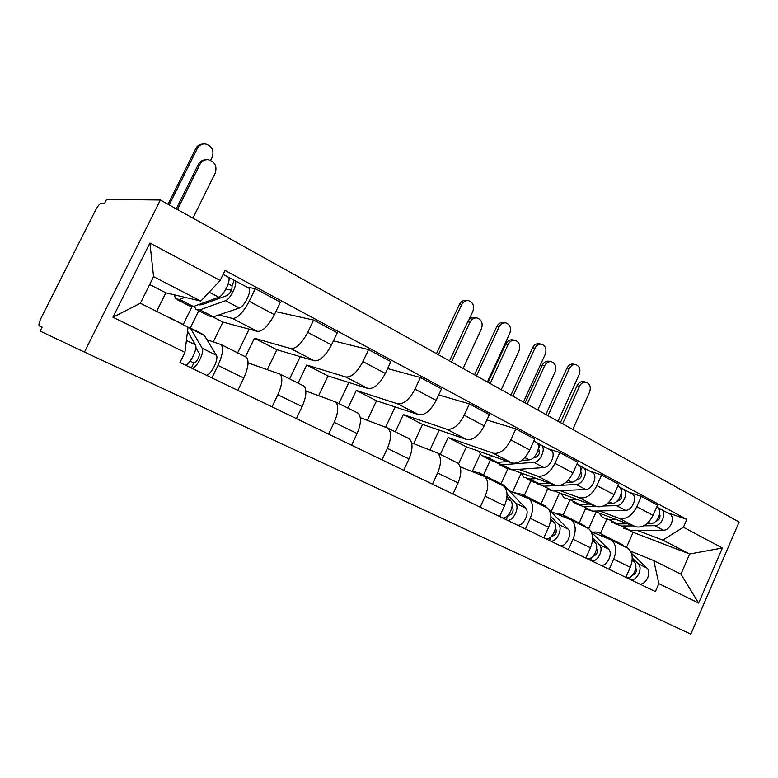 <?xml version="1.0" encoding="UTF-8"?>
<svg xmlns="http://www.w3.org/2000/svg" width="778" height="778" viewBox="0 0 778 778"><rect width="100%" height="100%" fill="white"/><g stroke="black" fill="none" stroke-linecap="round" stroke-linejoin="round"><path stroke-width="1.17" d="M39.289 325.914L42.1 327.198L40.145 331.088L84.442 352.084L690.825 634.119L739.1 522.028L160.365 200.024L106.547 199.45L104.631 203.243L101.257 203.165C99.72 203.593 97.746 206.073 95.334 210.595L41.37 317.463C39.318 321.713 38.569 324.475 39.104 325.768L42.09 327.227M84.442 352.084L160.365 200.024M206.929 339.694L221.263 344.664C223.656 348.418 222.576 355.342 217.996 365.436L211.937 377.904M198.769 310.723L190.289 328.015M213.337 341.736L222.926 322.082L257.499 331.409C262.731 331.554 268.361 325.963 274.391 314.652L249.184 301.29C243.067 312.756 237.475 318.474 232.418 318.445L218.89 314.973M249.184 301.29L255.31 288.677L246.85 287.101M183.258 324.494L191.903 306.882M237.815 390.371L243.767 378.05C248.24 368.062 249.193 361.167 246.616 357.365L245.342 356.538M274.391 314.652L280.411 302.185L255.31 288.677M248.065 362.888L280.177 374.169C282.968 378.04 282.19 384.896 277.843 394.738L272.037 406.865M275.84 311.647L313.622 320.059L307.748 332.332C301.815 343.448 296.136 348.865 290.7 348.573L254.425 338.226L245.527 356.606M237.65 352.872L249.145 329.152M296.389 418.593L302.097 406.612C306.347 396.868 307.009 390.05 304.072 386.141L302.661 385.256M267.418 369.443L276.9 349.74L314.341 360.788C319.923 361.186 325.632 355.896 331.486 344.907L337.263 332.78L313.622 320.059M305.861 391.013L335.717 401.983C338.838 405.951 338.342 412.729 334.2 422.328L328.627 434.134M333.431 340.813L368.568 349.623L362.918 361.566C357.17 372.37 351.413 377.505 345.656 376.97L306.726 365.028L298.071 383.136M289.601 378.896L300.259 356.635M351.588 445.191L357.073 433.521C361.128 424.029 361.517 417.28 358.259 413.274L356.742 412.34M318.698 395.564L328.015 375.949L367.965 388.504C373.848 389.136 379.635 384.108 385.314 373.44L390.867 361.614L368.568 349.623M360.282 417.65L388.144 428.24C391.577 432.286 391.315 438.996 387.376 448.352L382.008 459.856M387.6 368.558L420.421 377.524L414.985 389.165C409.403 399.668 403.588 404.541 397.548 403.792L356.305 390.439L347.961 408.119M338.897 403.578L348.865 382.504M403.694 470.301L408.975 458.932C412.836 449.665 413.001 442.993 409.461 438.909L407.837 437.936M367.381 420.246L376.513 400.796L418.642 414.693C424.798 415.53 430.633 410.755 436.137 400.378L441.486 388.854L420.421 377.524M411.63 442.876L437.732 453.068C441.418 457.192 441.379 463.814 437.615 472.956L432.451 484.159M438.666 394.932L469.435 403.899L464.203 415.248C458.777 425.469 452.922 430.108 446.64 429.164L403.364 414.567L395.312 431.829M385.752 426.976L395.117 406.943M452.961 494.04L458.048 482.953C461.743 473.909 461.694 467.315 457.902 463.173L456.2 462.151M413.643 443.635L422.571 424.409L466.615 439.492C472.995 440.504 478.869 435.962 484.217 425.858L489.372 414.625L469.435 403.899M460.158 466.8L484.684 476.583C488.603 480.755 488.769 487.31 485.171 496.228L480.191 507.159M486.902 420.003L515.843 428.863L510.796 439.94C505.525 449.888 499.641 454.303 493.145 453.195L448.109 437.499L440.329 454.371M430.059 449.81L439.171 430.098M499.622 516.524L504.523 505.71C508.063 496.87 507.82 490.354 503.813 486.162L502.034 485.112M458.573 463.853L466.372 446.864L512.089 462.988C518.663 464.165 524.557 459.837 529.769 449.995L534.739 439.035L515.843 428.863M509.036 490.636L529.225 498.893C533.348 503.103 533.689 509.58 530.236 518.294L525.432 528.962M490.364 460.031L483.517 475.027M548.315 448.867L559.839 452.543L554.967 463.357C549.842 473.043 543.939 477.264 537.258 476L518.615 469.329M472.382 471.274L480.24 454.109M543.871 537.841L548.607 527.29C551.991 518.654 551.583 512.216 547.381 507.985L545.543 506.906M512.294 469.766L555.249 485.297C561.998 486.62 567.901 482.486 572.978 472.898L577.772 462.19L559.839 452.543M501.022 483.799L507.694 469.105M550.756 511.486L571.529 520.074C575.827 524.323 576.323 530.713 573.016 539.232L568.378 549.647M530.946 480.814L524.323 495.479M589.792 471.128L601.618 475.018L596.911 485.589C591.912 495.032 585.999 499.058 579.172 497.667L560.024 490.655M512.614 492.036L521.075 473.355M585.892 558.089L590.463 547.78C593.711 539.339 593.157 532.979 588.79 528.719L586.894 527.61M554.072 490.918L596.279 506.507C603.164 507.946 609.077 503.998 614.027 494.652L618.656 484.198L601.618 475.018M541.011 503.852L547.508 489.401M591.105 531.588L611.751 540.224C616.205 544.493 616.847 550.805 613.677 559.139L609.184 569.311M569.661 500.633L563.243 514.997M629.256 492.299L641.335 496.393L636.783 506.711C631.911 515.931 625.998 519.782 619.035 518.265L599.449 510.961M551.116 511.632L559.508 492.931M625.852 577.344L630.277 567.269C633.399 559.012 632.699 552.74 628.186 548.451L626.241 547.323M593.828 511.097L635.325 526.687C642.336 528.243 648.249 524.469 653.063 515.347L657.546 505.116L641.335 496.393M579.172 522.981L585.513 508.754M466.372 446.864L448.109 437.499M422.571 424.409L403.364 414.567M376.513 400.796L356.305 390.439M328.015 375.949L306.726 365.028M276.9 349.74L254.425 338.226M222.926 322.082L212.948 316.967M156.67 311.414L165.85 292.829L200.812 301.086L153.577 276.647L140.38 303.245L188.033 327.13L184.94 352.366L179.981 362.509L655.387 591.572L658.84 583.636L653.783 560.578L680.906 574.174L689.658 553.994L662.749 540.068L637.046 530.324M165.85 292.829L149.668 284.534M184.94 352.366L112.936 317.229L149.901 243.037L220.164 280.469L200.812 301.086M662.749 540.068L683.405 527.251L686.828 519.403L225.056 270.481L220.164 280.469M683.405 527.251L722.373 548.004L698.634 603.057L658.84 583.636M626.485 547.43L633.136 532.337L689.658 553.994L722.373 548.004M630.481 551.125L653.783 560.578M633.136 532.337L629.237 530.343M606.636 519.568L600.46 533.514M666.853 512.469L686.828 519.403M588.683 528.632L596.094 511.943M112.936 317.229L140.38 303.245M149.901 243.037L153.577 276.647M680.906 574.174L698.634 603.057M176.236 208.854L198.361 164.362C199.995 161.367 202.475 159.85 205.8 159.801M192.925 218.141L215.214 173.144C217.276 166.278 214.952 161.805 208.241 159.723C204.585 159.461 201.842 160.968 200.014 164.246L177.481 209.554M198.847 304.529L201.842 304.752L227.39 295.407C230.823 292.547 232.369 289.358 232.009 285.857L234.217 280.284L248.046 287.704M207.055 301.514L208.562 302.292M194.529 306.114L195.716 309.158L199.897 309.848L225.406 300.697C230.346 299.365 238.029 283.503 235.063 280.79M197.719 310.189L209.204 316.062L213.483 316.811L239.361 308C244.37 306.736 251.975 290.982 248.921 288.22M225.902 289.124L231.455 290.223M228.207 283.805L231.97 285.808M177.452 299.802L189.287 305.871L193.421 306.522L218.754 297.206C223.656 295.844 231.377 279.934 228.46 277.24L227.604 276.783M174.379 294.843L175.527 298.82L179.572 299.423L184.94 297.342M228.382 277.153L234.217 280.284M168.009 204.283L195.823 148.472C197.34 145.671 199.645 144.202 202.747 144.066M210.624 160.375L212.248 157.088C214.251 150.3 211.927 145.914 205.275 143.92C201.784 143.716 199.158 145.175 197.418 148.306L169.196 204.945M181.731 323.726L184.046 325.136M167.367 316.772L170.11 318.144M187.537 331.185L195.424 344.897C198.02 348.369 189.949 364.649 185.388 365.115M195.832 347.552L199.119 353.28C200.52 355.206 195.735 363.958 193.848 362.918L190.133 361.118M187.702 326.964L190.698 328.617L202.192 348.243C204.838 351.734 196.805 367.955 192.195 368.393M201.803 333.791L204.361 335.464L216.362 355.245C219.104 358.775 211.149 374.889 206.462 375.268M193.848 362.918L191.369 367.994M449.528 360.914L467.695 321.81C469.397 318.61 471.779 317.2 474.862 317.589L476.865 317.93M463.085 368.461L481.397 328.899C483.138 323.415 481.728 319.777 477.177 317.988C474.084 317.589 471.692 318.999 469.99 322.218L451.512 362.013M533.465 457.785L535.167 457.649C539.008 455.733 540.224 452.99 538.823 449.441L538.746 449.383M495.44 462.327L502.014 464.758L533.922 462.346C540.175 462.307 546.244 448.712 541.566 445.249L536.723 442.614M499.145 464.534L505.924 467.996L511.836 469.795L543.89 467.568C550.172 467.568 556.182 454.041 551.466 450.559L550.192 449.83M537.822 451.026L539.611 451.61M484.509 457.036L491.492 460.605L497.337 462.365L507.937 461.529M478.771 451.24L481.543 455.519L487.349 457.24L494.147 456.667M521.766 460.44L529.176 459.856C535.42 459.808 541.507 446.173 536.849 442.711L535.565 442.03M538.337 448.857L540.292 444.53M436.477 353.65L459.409 304.441C461.043 301.358 463.357 299.997 466.343 300.357L468.142 300.619M468.862 319.962L472.829 311.424C474.531 306.007 473.112 302.428 468.57 300.678C465.575 300.318 463.26 301.689 461.617 304.781L438.364 354.7M486.133 476.34L489.177 477.867L491.064 479.783M472.013 471.351L479.141 472.829L481.096 474.843M506.964 496.743L510.679 500.711C515.143 504.776 508.705 518.654 502.646 517.983M512.06 506.536L512.731 507.266C513.84 511.817 512.352 514.521 508.238 515.386L507.976 515.25M489.877 478.519L493.874 480.221L495.781 482.136M500.662 483.624L504.523 485.89L525.607 508.092C530.139 512.167 523.769 525.928 517.671 525.218M507.023 494.098L515.493 503.094C519.986 507.159 513.568 520.997 507.499 520.317M508.238 515.386L506.274 519.733M488.107 382.377L505.739 344.051C507.402 340.871 509.736 339.48 512.721 339.879L515.094 340.326C512.099 339.928 509.775 341.328 508.092 344.518L490.169 383.525M501.246 389.69L519.014 350.907C520.706 345.588 519.403 342.067 515.094 340.326M576.362 479.987L577.422 479.929C581.292 478.12 582.469 475.446 580.952 471.906L580.874 471.847M537.151 483.77L543.764 486.172L556.095 485.55M547.041 489.051L553.109 490.967L585.737 489.488C592.136 489.634 597.942 476.428 593.06 472.878L591.737 472.129M560.53 485.326L576.265 484.529C582.644 484.645 588.499 471.361 583.646 467.821L579.036 465.312M580.417 473.442L581.798 473.899M526.9 478.742L533.3 482.02L539.319 483.887L549.803 483.333M520.881 472.868L523.827 477.167L529.808 479.015L536.742 478.606M565.762 482.486L571.762 482.166C578.122 482.263 583.996 468.949 579.163 465.419L577.84 464.709M580.923 470.223L582.333 467.082M474.512 374.811L496.782 326.556C498.397 323.492 500.653 322.15 503.551 322.51L505.574 322.851M487.407 381.988L509.804 333.324C511.457 328.073 510.144 324.591 505.846 322.899C502.938 322.53 500.682 323.891 499.068 326.964L476.486 375.91M528.213 497.434L533.338 500.954M514.19 492.649L521.814 494.224L524.139 496.549M550.834 518.936L553.887 522.067C558.536 526.181 552.312 539.718 546.117 538.93M555.414 528.048L555.745 528.379C557.019 532.755 555.609 535.41 551.495 536.343M531.938 499.515L535.838 501.256L537.822 503.191M542.042 504.368L547.235 507.908M550.902 516.592L558.458 524.333C563.136 528.447 556.931 541.945 550.717 541.148M548.801 509.502L568.066 529.079C572.783 533.202 566.617 546.633 560.384 545.806M551.213 536.625L549.462 540.535M525.033 402.926L542.149 365.339C543.793 362.188 546.059 360.807 548.957 361.206L551.388 361.712C548.49 361.313 546.224 362.704 544.571 365.864L527.163 404.113M537.763 410.006L555.035 371.981C556.678 366.827 555.463 363.404 551.388 361.712M617.08 501.12L617.596 501.1C621.35 499.554 622.546 496.986 621.175 493.417M576.887 504.183L583.529 506.556L595.501 506.215M586.223 509.113L592.437 511.127L625.541 510.339C632.037 510.621 637.649 497.706 632.611 494.098L631.259 493.34M603.495 505.992L616.526 505.622C623.003 505.865 628.663 492.892 623.655 489.294L619.259 486.902M620.893 494.769L621.904 495.119M573.123 502.403L579.289 504.387L589.675 504.066M560.996 493.476L564.099 497.784L570.235 499.739L577.286 499.486M607.443 503.522L612.237 503.376C618.705 503.609 624.374 490.597 619.395 487.009L618.033 486.279M621.243 490.937L622.312 488.535M510.952 395.088L532.599 347.756C534.185 344.712 536.382 343.38 539.203 343.74L541.556 344.187C538.736 343.818 536.528 345.16 534.943 348.213L512.994 396.226M523.468 402.051L545.232 354.311C546.846 349.205 545.621 345.84 541.556 344.187M568.29 517.526L573.59 521.104M554.383 512.926L562.436 514.589L565.11 517.175M592.515 539.942L594.956 542.373C599.77 546.516 593.74 559.732 587.429 558.837M596.629 548.461L596.619 548.451C598.087 552.399 596.843 555.025 592.914 556.319M571.976 519.529L575.798 521.289L577.86 523.244M581.477 524.139L586.826 527.737M592.583 537.851L599.303 544.522C604.146 548.665 598.136 561.862 591.805 560.948M591.445 532.278L608.445 549.035C613.317 553.197 607.355 566.316 601.005 565.373M591.883 557.243L590.521 560.316M560.403 422.61L577.052 385.742C578.657 382.62 580.865 381.249 583.665 381.648L586.165 382.202C583.354 381.813 581.147 383.175 579.522 386.306L562.601 423.825M572.764 429.485L589.549 392.18C591.154 387.162 590.025 383.846 586.165 382.202M655.815 521.27L655.854 521.27C659.365 520.054 660.619 517.662 659.598 514.093M614.785 523.633L621.437 525.996L633.214 525.899M623.606 528.252L629.937 530.353L663.44 530.197C670.014 530.596 675.44 517.963 670.286 514.316L668.905 513.538M643.756 525.802L654.852 525.704C661.417 526.064 666.882 513.373 661.747 509.736L657.556 507.45M659.394 515.094L660.075 515.328M611.1 521.853L617.392 523.925L627.681 523.808M599.245 513.13L602.493 517.448L608.756 519.5L615.904 519.383M647.014 523.604L650.768 523.565C657.322 523.915 662.807 511.195 657.692 507.557L656.749 506.955M659.54 510.854L660.376 508.958M545.903 414.538L566.948 368.082C568.504 365.067 570.653 363.744 573.386 364.104L575.788 364.6C573.055 364.24 570.906 365.563 569.34 368.587L548.004 415.705M558.05 421.297L579.221 374.442C580.796 369.482 579.659 366.205 575.788 364.6M606.509 536.684L611.955 540.321M592.739 532.24C595.938 531.607 598.749 532.191 601.151 534L604.136 536.82M632.174 559.878L634.041 561.687C639.001 565.859 633.156 578.783 626.747 577.772M635.83 567.891C636.988 571.48 635.84 573.94 632.378 575.273M610.156 538.619L613.891 540.389L616.03 542.363M619.084 542.995L624.578 546.642M632.232 557.991L638.184 563.739C643.163 567.911 637.338 580.796 630.919 579.785M631.425 553.207L646.888 568.037C651.896 572.219 646.119 585.037 639.672 584.006M630.686 576.663L629.596 579.153M614.027 494.652L596.911 485.589M572.978 472.898L554.967 463.357M529.769 449.995L510.796 439.94M484.217 425.858L464.203 415.248M436.137 400.378L414.985 389.165M385.314 373.44L362.918 361.566M331.486 344.907L307.748 332.332M653.063 515.347L636.783 506.711M635.325 526.687L619.035 518.265M596.279 506.507L579.172 497.667M590.463 547.78L573.016 539.232M555.249 485.297L537.258 476M548.607 527.29L530.236 518.294M512.089 462.988L493.145 453.195M504.523 505.71L485.171 496.228M466.615 439.492L446.64 429.164M458.048 482.953L437.615 472.956M418.642 414.693L397.548 403.792M408.975 458.932L387.376 448.352M367.965 388.504L345.656 376.97M357.073 433.521L334.2 422.328M314.341 360.788L290.7 348.573M302.097 406.612L277.843 394.738M257.499 331.409L232.418 318.445M243.767 378.05L217.996 365.436M630.277 567.269L613.677 559.139M200.014 164.246L198.361 164.362M199.897 309.848L213.483 316.811M225.406 300.697L239.361 308M179.572 299.423L193.421 306.522M209.165 292.188L218.754 297.206M197.418 148.306L195.823 148.472M195.424 344.897L186.409 340.443M204.361 335.464L190.698 328.617M216.362 355.245L202.192 348.243M469.99 322.218L467.695 321.81M502.014 464.758L511.836 469.795M533.922 462.346L543.89 467.568M487.349 457.24L497.337 462.365M524.839 457.581L529.176 459.856M461.617 304.781L459.409 304.441M489.946 478.587L479.9 473.549M510.679 500.711L506.702 498.747M504.523 485.89L494.652 480.94M525.607 508.092L515.493 503.094M508.092 344.518L505.739 344.051M543.764 486.172L553.109 490.967M576.265 484.529L585.737 489.488M529.808 479.015L539.319 483.887M568.135 480.269L571.762 482.166M499.068 326.964L496.782 326.556M532.171 499.748L522.612 494.954M553.887 522.067L550.649 520.472M546.039 506.702L536.645 501.985M568.066 529.079L558.458 524.333M544.571 365.864L542.149 365.339M583.529 506.556L592.437 511.127M616.526 505.622L625.541 510.339M570.235 499.739L579.289 504.387M609.271 501.82L612.237 503.376M534.943 348.213L532.599 347.756M572.365 519.889L563.262 515.328M594.956 542.373L592.389 541.099M585.591 526.521L576.634 522.028M608.445 549.035L599.303 544.522M579.522 386.306L577.052 385.742M621.437 525.996L629.937 530.353M654.852 525.704L663.44 530.197M608.756 519.5L617.392 523.925M648.395 522.32L650.768 523.565M569.34 368.587L566.948 368.082M610.691 539.096L602.007 534.749M634.041 561.687L632.086 560.724M623.304 545.417L614.756 541.138M646.888 568.037L638.184 563.739M628.186 548.451L611.751 540.224M246.616 357.365L221.263 344.664M304.072 386.141L280.177 374.169M358.259 413.274L335.717 401.983M409.461 438.909L388.144 428.24M457.902 463.173L437.732 453.068M503.813 486.162L484.684 476.583M547.381 507.985L529.225 498.893M588.79 528.719L571.529 520.074M199.012 304.47L200.092 305.034M223.14 274.381L228.46 277.24M183.744 324.737L169.818 317.755M203.904 334.841L190.25 327.995M541.566 445.249L551.466 450.559M533.805 441.087L536.849 442.711M489.177 477.867L479.141 472.829M503.745 485.171L493.874 480.221M583.646 467.821L593.06 472.878M576.877 464.194L579.163 465.419M531.364 499.009L521.814 494.224M545.232 505.963L535.838 501.256M623.655 489.294L632.611 494.098M617.79 486.143L619.395 487.009M571.529 519.15L562.436 514.589M584.745 525.772L575.798 521.289M661.747 509.736L670.286 514.316M656.71 507.032L657.692 507.557M609.826 538.347L601.151 534M622.439 544.668L613.891 540.389"/></g></svg>
